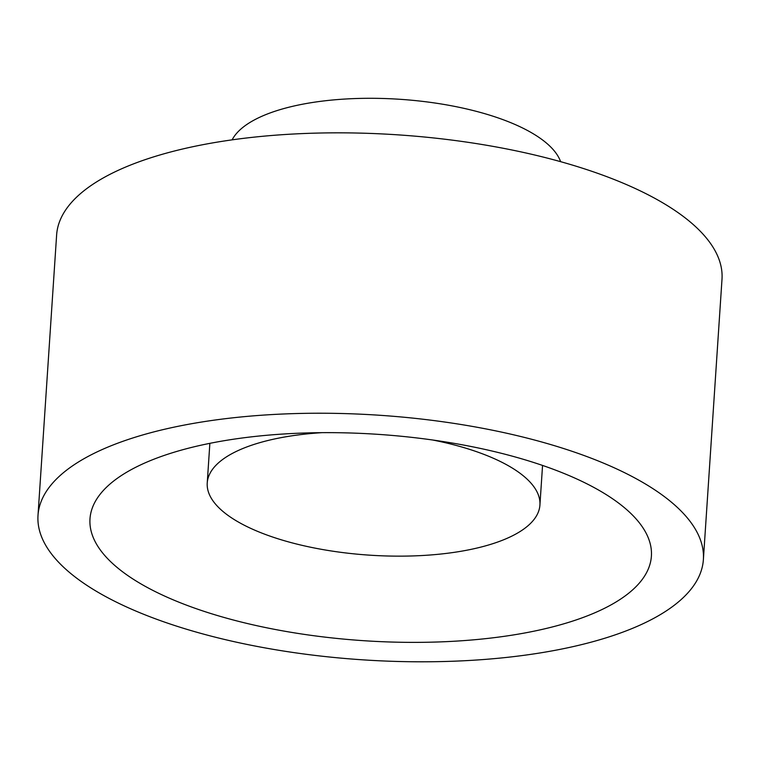 <?xml version="1.0" encoding="UTF-8"?>
<svg xmlns="http://www.w3.org/2000/svg" width="760" height="760" viewBox="0 0 760 760"><rect width="100%" height="100%" fill="white"/><g stroke="black" fill="none" stroke-linecap="round" stroke-linejoin="round"><path stroke-width="1.14" d="M232.123 139.859A166.706 61.285 3.8 0 1 472.673 110.409A166.706 61.285 3.8 0 1 560.623 161.671M500.517 453.083A281.323 103.427 3.8 0 1 651.396 556.158A281.323 103.427 3.8 0 1 240.863 621.936A281.323 103.427 3.8 0 1 89.984 518.871A281.323 103.427 3.8 0 1 500.517 453.083M216.818 637.573A333.422 122.578 3.8 0 1 38 515.413A333.422 122.578 3.8 0 1 524.561 437.456A333.422 122.578 3.8 0 1 703.38 559.607A333.422 122.578 3.8 0 1 216.818 637.573M38 515.413L56.62 235.03A333.422 122.578 3.8 0 1 543.181 157.064A333.422 122.578 3.8 0 1 722 279.224L703.38 559.607M432.877 440.04A166.706 61.285 3.8 0 1 450.509 443.973A166.706 61.285 3.8 0 1 539.923 505.048A166.706 61.285 3.8 0 1 296.647 544.036A166.706 61.285 3.8 0 1 207.233 482.952A166.706 61.285 3.8 0 1 321.936 432.668M207.233 482.952L209.864 443.337M539.923 505.048L542.554 465.433"/></g></svg>
